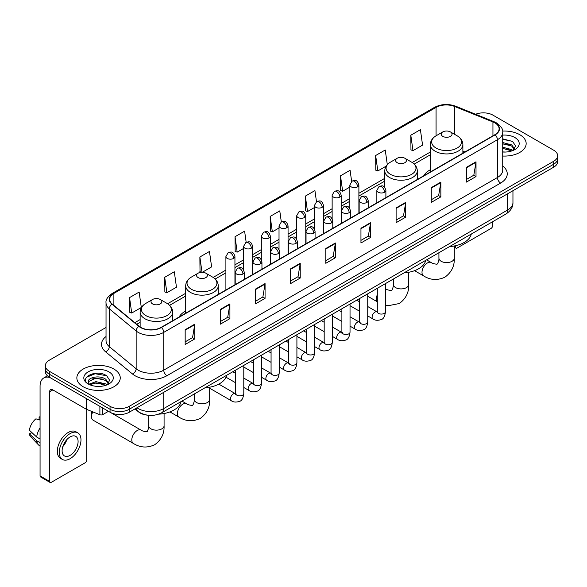 <?xml version="1.0" encoding="UTF-8"?>
<svg xmlns="http://www.w3.org/2000/svg" width="587" height="587" viewBox="0 0 587 587"><rect width="100%" height="100%" fill="white"/><g stroke="black" fill="none" stroke-linecap="round" stroke-linejoin="round"><path stroke-width="0.88" d="M185.705 311A23.957 13.831 0 0 0 179.13 317.002M430.337 169.768A23.957 13.831 0 0 0 423.755 175.762M147.161 415.126A13.56 7.829 180 0 1 138.583 411.927L134.959 408.934M106.034 327.458L49.33 360.198A13.56 7.829 0 0 0 45.36 365.738L45.36 371.637A13.56 7.829 0 0 0 49.33 377.177L110.055 412.235A13.56 7.829 0 0 0 129.235 412.235L553.68 167.185A13.56 7.829 0 0 0 557.65 161.645L557.65 158.695A13.56 7.829 0 0 1 553.68 164.228A13.56 7.829 0 0 0 557.65 158.695L557.65 155.746A13.56 7.829 0 0 0 553.68 150.206L492.955 115.147A13.56 7.829 0 0 0 475.609 114.26M45.36 365.738A13.56 7.829 0 0 0 49.33 371.27L110.055 406.329A13.56 7.829 0 0 0 129.235 406.329L129.235 409.286L553.68 164.228L129.235 409.286A13.56 7.829 0 0 1 110.055 409.286A13.56 7.829 0 0 0 129.235 409.286L129.235 412.235M49.33 371.27L49.33 374.22L110.055 409.286L49.33 374.22A13.56 7.829 0 0 1 45.36 368.687A13.56 7.829 0 0 0 49.33 374.22L49.33 377.177M519.796 134.709A21.697 12.525 0 0 0 502.633 131.084A21.697 12.525 0 0 1 519.796 134.709A21.697 12.525 0 0 1 526.157 143.566A21.697 12.525 0 0 0 519.796 134.709M113.893 369.054A21.697 12.525 0 0 0 90.251 366.339A21.697 12.525 0 0 0 76.853 377.911A21.697 12.525 0 0 0 83.207 386.767A21.697 12.525 0 0 0 106.856 389.482A21.697 12.525 0 0 0 120.247 377.911A21.697 12.525 0 0 0 113.893 369.054A21.697 12.525 0 0 0 90.251 366.339A21.697 12.525 0 0 0 76.853 377.911A21.697 12.525 0 0 0 83.207 386.767A21.697 12.525 0 0 0 106.856 389.482A21.697 12.525 0 0 0 120.247 377.911A21.697 12.525 0 0 0 113.893 369.054M494.87 122.896A14.462 8.35 180 0 1 499.104 128.802A14.462 8.35 180 0 1 494.87 134.709L161.198 327.355A14.462 8.35 180 0 1 139.119 326.24L112.264 304.095A14.462 8.35 180 0 1 109.652 299.304A14.462 8.35 180 0 1 113.885 293.405L436.068 107.392A14.462 8.35 180 0 1 454.587 106.46L492.941 121.964A14.462 8.35 180 0 1 494.87 122.896M495.127 122.749A14.829 8.563 0 0 0 493.146 121.788L454.8 106.284A14.829 8.563 0 0 0 435.811 107.245L113.629 293.251A14.829 8.563 0 0 0 111.97 304.213L138.826 326.357A14.829 8.563 0 0 0 161.447 327.502L495.127 134.856A14.829 8.563 0 0 0 495.127 122.749M185.169 329.718L185.169 344.474L194.752 338.941L194.752 324.178L185.169 329.718M185.169 341.854L192.551 337.591L194.715 324.67A3.617 2.091 -120 0 0 194.752 324.178M192.485 337.628L194.752 338.941M220.323 309.415L220.323 324.178L229.913 318.646L229.913 303.883L220.323 309.415M220.323 321.559L227.705 317.296L229.869 304.374A3.617 2.091 -120 0 0 229.913 303.883M227.646 317.332L229.913 318.646M255.477 289.12L255.477 303.883L265.067 298.343L265.067 283.58L255.477 289.12M255.477 301.263L262.866 297L265.031 284.071A3.617 2.091 -120 0 0 265.067 283.58M262.8 297.037L265.067 298.343M290.638 268.824L290.638 283.58L300.228 278.047L300.228 263.284L290.638 268.824M290.638 280.96L298.02 276.697L300.184 263.776A3.617 2.091 -120 0 0 300.228 263.284M297.961 276.741L300.228 278.047M466.423 167.332L466.423 182.095L476.013 176.555L476.013 161.792L466.423 167.332M466.423 179.475L473.812 175.212L475.976 162.283A3.617 2.091 -120 0 0 476.013 161.792M473.746 175.249L476.013 176.555M431.269 187.627L431.269 202.39L440.852 196.858L440.852 182.095L431.269 187.627M431.269 199.771L438.65 195.508L440.815 182.586A3.617 2.091 -120 0 0 440.852 182.095M438.584 195.544L440.852 196.858M396.108 207.93L396.108 222.686L405.698 217.153L405.698 202.39L396.108 207.93M396.108 220.074L403.496 215.803L405.661 202.882A3.617 2.091 -120 0 0 405.698 202.39M403.43 215.847L405.698 217.153M360.954 228.226L360.954 242.989L370.544 237.449L370.544 222.686L360.954 228.226M360.954 240.369L368.335 236.106L370.5 223.177A3.617 2.091 -120 0 0 370.544 222.686M368.269 236.143L370.544 237.449M325.792 248.521L325.792 263.284L335.382 257.752L335.382 242.989L325.792 248.521M325.792 260.665L333.181 256.402L335.346 243.48A3.617 2.091 -120 0 0 335.382 242.989M333.115 256.438L335.382 257.752M502.721 156.047A21.697 12.525 0 0 0 526.157 143.566A21.697 12.525 0 0 1 502.721 156.047M129.235 406.329L553.68 161.278A13.56 7.829 0 0 0 557.65 155.746M202.332 272.265L211.621 266.902L209.456 251.478L199.866 257.011L200.02 271.686M164.712 277.306L166.877 292.73L176.467 287.197L174.302 271.774L164.712 277.306L164.866 291.981M129.551 297.609L131.715 313.032L141.306 307.493L139.141 292.069L129.551 297.609L129.705 312.277M316.481 201.671L314.925 190.584L305.343 196.117L305.497 210.792M351.642 181.398L350.087 170.281L340.497 175.821L340.651 190.489M387.303 164.639L385.241 149.986L375.658 155.518L375.812 170.193M410.812 135.223L412.977 150.646L422.567 145.114L420.402 129.69L410.812 135.223L410.966 149.898M246.173 242.27L244.61 231.175L235.027 236.715L235.182 251.383M281.327 221.959L279.772 210.88L270.181 216.412L270.336 231.087M270.181 216.412L272.346 231.843L279.023 227.983M272.346 231.843L270.181 231.029M305.343 196.117L307.507 211.54L314.434 207.541M307.507 211.54L305.343 210.733M340.497 175.821L342.661 191.245L349.845 187.092M342.661 191.245L340.497 190.437M375.658 155.518L377.823 170.949L386.158 166.128M377.823 170.949L375.658 170.135M412.977 150.646L410.812 149.839M235.027 236.715L237.192 252.139L243.612 248.433M237.192 252.139L235.027 251.331M201.583 272.265L199.866 271.627M199.866 257.011L202.009 272.258M166.877 292.73L164.712 291.922M131.715 313.032L129.551 312.225M502.721 151.916L505.414 152.055M502.721 147.227L511.681 149.59L512.877 150.543M502.721 148.401L511.893 150.91M502.721 142.546L511.681 144.901L514.616 148.959M502.721 143.712L511.681 146.075L514.381 149.259M502.721 152.011A14.734 8.504 0 0 0 514.88 149.582A14.734 8.504 0 0 0 514.88 137.549A14.734 8.504 0 0 0 502.721 135.113M513.221 150.404L515.533 145.87L512.612 141.467L502.721 138.84M502.721 139.295L512.414 141.335M502.721 143.976L509.149 144.784M502.721 148.665L509.149 149.472M454.294 246.357L455.556 247.083A2.26 1.306 120 0 0 456.026 248.118A2.26 1.306 120 0 0 457.156 248.007L491.033 228.446A2.26 1.306 120 0 0 492.632 225.679L492.632 221.725M455.556 247.083L455.556 245.711M442.774 136.367A5.422 3.133 0 0 0 450.442 136.367A5.422 3.133 0 0 0 450.442 131.936L457.178 135.824A14.946 8.629 0 0 1 457.178 148.034A14.946 8.629 0 0 1 436.038 148.034A14.946 8.629 0 0 1 436.038 135.824C432.355 138.011 430.454 140.917 430.337 144.541A16.275 9.392 0 0 0 435.099 151.182A16.275 9.392 0 0 0 452.834 153.222A16.275 9.392 0 0 0 462.879 144.541C462.761 140.917 460.861 138.011 457.178 135.824L450.442 131.936A5.422 3.133 0 0 0 442.774 131.936A5.422 3.133 0 0 0 442.774 136.367M449.598 246.569A24.859 14.352 0 0 0 471.288 234.044M397.194 162.68A5.422 3.133 0 0 0 404.869 162.68A5.422 3.133 0 0 0 404.869 158.255L411.604 162.137A14.946 8.629 0 0 1 411.604 174.346A14.946 8.629 0 0 1 390.465 174.346A14.946 8.629 0 0 1 390.465 162.137C386.782 164.323 384.881 167.229 384.756 170.854A16.275 9.392 0 0 0 389.526 177.494A16.275 9.392 0 0 0 407.261 179.534A16.275 9.392 0 0 0 417.306 170.854C417.181 167.229 415.28 164.323 411.604 162.137L404.869 158.255A5.422 3.133 0 0 0 397.194 158.255A5.422 3.133 0 0 0 397.194 162.68M404.017 272.882A24.859 14.352 0 0 0 425.714 260.364M198.142 277.607A5.422 3.133 0 0 0 205.81 277.607A5.422 3.133 0 0 0 205.81 273.175L212.545 277.064A14.946 8.629 0 0 1 212.545 289.266A14.946 8.629 0 0 1 191.406 289.266A14.946 8.629 0 0 1 191.406 277.064C187.723 279.251 185.822 282.156 185.705 285.774A16.275 9.392 0 0 0 190.474 292.421A16.275 9.392 0 0 0 208.202 294.454A16.275 9.392 0 0 0 218.247 285.774C218.129 282.156 216.229 279.251 212.545 277.064L205.81 273.175A5.422 3.133 0 0 0 198.142 273.175A5.422 3.133 0 0 0 198.142 277.607M204.966 387.809A24.859 14.352 0 0 0 226.655 375.284M92.805 411.869A7.682 4.439 120 0 0 91.521 416.667L91.521 412.977A3.162 1.827 -60 0 1 91.829 411.48M91.521 416.667A7.682 4.439 120 0 0 93.113 420.182L133.381 443.434A7.682 4.439 -60 0 1 132.207 437.278A7.682 4.439 -60 0 1 137.226 430.506A7.682 4.439 -60 0 1 141.063 430.124C141.944 431.174 147.763 432.23 146.941 431.467C147.19 432.56 149.186 426.991 148.716 425.707A7.682 4.439 180 0 0 150.969 428.84A7.682 4.439 180 0 0 161.836 428.84A7.682 4.439 180 0 0 164.081 425.707C164.411 433.661 161.256 440.015 154.623 444.777C147.19 448.138 140.11 447.69 133.381 443.434M152.569 303.919A5.422 3.133 0 0 0 160.236 303.919A5.422 3.133 0 0 0 160.236 299.487L166.972 303.376A14.946 8.629 0 0 1 166.972 315.579A14.946 8.629 0 0 1 145.833 315.579A14.946 8.629 0 0 1 145.833 303.376C142.149 305.563 140.249 308.469 140.132 312.086A16.275 9.392 0 0 0 144.894 318.734A16.275 9.392 0 0 0 162.628 320.766A16.275 9.392 0 0 0 172.673 312.086C172.556 308.469 170.648 305.563 166.972 303.376L160.236 299.487A5.422 3.133 0 0 0 152.569 299.487A5.422 3.133 0 0 0 152.569 303.919M158.615 414.165A24.859 14.352 0 0 0 181.082 401.596M102.784 408.038L102.784 414.591L108.456 411.311M50.005 377.566A18.08 10.441 -120 0 0 43.805 377.94A18.08 10.441 -120 0 0 40.063 386.217L40.063 475.896L49.653 481.435L49.653 391.749A4.52 2.612 60 0 1 50.585 389.68A4.52 2.612 60 0 1 52.845 389.907L86.267 409.205L86.267 398.5M49.653 481.435A2.26 1.306 120 0 0 50.115 482.47L40.532 476.93A2.26 1.306 -60 0 1 40.063 475.896M50.115 482.47A2.26 1.306 120 0 0 51.245 482.36L85.13 462.798A2.26 1.306 120 0 0 86.722 460.032L86.722 409.41M102.784 414.591A2.26 1.306 180 0 1 99.893 414.738L86.568 409.344A2.26 1.306 180 0 1 86.267 409.205M70.102 455.38A11.3 6.523 120 0 0 77.484 445.423A11.3 6.523 120 0 0 75.752 436.368A11.3 6.523 120 0 0 70.102 436.926A11.3 6.523 120 0 0 62.721 446.883A11.3 6.523 120 0 0 64.453 455.938A11.3 6.523 120 0 0 70.102 455.38M62.802 446.619A11.3 6.523 120 0 0 66.859 439.597M40.063 417.284L39.102 416.99L39.102 419.257L40.063 419.815M77.792 432.839L75.87 431.738A15.365 8.871 120 0 0 68.187 432.494A15.365 8.871 120 0 0 58.15 446.039A15.365 8.871 120 0 0 60.505 458.352L62.42 459.46A15.365 8.871 120 0 0 70.102 458.696A15.365 8.871 120 0 0 80.148 445.159A15.365 8.871 120 0 0 77.792 432.839A15.365 8.871 120 0 0 70.102 433.602A15.365 8.871 120 0 0 60.065 447.147A15.365 8.871 120 0 0 62.42 459.46M40.063 427.85A14.917 8.614 120 0 0 36.665 437.036L29.35 430.19A11.755 6.787 120 0 1 35.91 418.839L40.063 420.094M40.063 439.003L36.665 437.036M33.305 433.896L31.316 432.751L29.35 433.881L36.665 440.727L40.063 442.693M36.665 440.727A14.917 8.614 120 0 0 38.507 444.895A14.917 8.614 120 0 0 39.637 445.782L40.063 446.032M40.063 416.726A11.755 6.787 120 0 0 39.102 416.99M29.35 433.881A11.755 6.787 120 0 0 30.737 436.809L38.507 444.895M96.099 386.305L99.511 386.4M89.327 384.14L95.908 381.631L105.777 383.935L106.966 384.896M89.936 384.771L95.908 382.805L105.99 385.255M89.429 384.595L88.373 382.122A10.214 5.899 0 0 0 90.024 384.852M108.705 383.304L105.777 379.253C99.643 374.675 87.023 377.5 88.373 382.122L88.336 381.667M88.402 382.262L88.681 381.506L95.908 378.116L105.777 380.42L108.478 383.612M107.318 384.749L109.63 380.222L106.709 375.819C96.371 368.387 77.998 378.182 88.608 384.184L89.129 384.507M108.969 371.894A14.734 8.504 0 0 0 88.131 371.894A14.734 8.504 0 0 0 88.131 383.927A14.734 8.504 0 0 0 108.969 383.927A14.734 8.504 0 0 0 108.969 371.894M86.45 377.294L95.101 373.743L106.504 375.687M91.858 379.019L95.101 378.432L103.246 379.129M91.858 383.707L95.101 383.12L103.246 383.817M136.969 407.767A18.08 10.441 0 0 0 138.18 408.545A18.08 10.441 0 0 0 163.751 408.545L507.652 209.992A18.08 10.441 0 0 0 512.95 202.61C513.082 207.101 510.69 210.938 505.781 214.13L161.88 412.683A9.04 5.217 60 0 0 163.751 408.545L163.751 392.307M507.652 193.754L507.652 209.992A9.04 5.217 60 0 1 505.781 214.13M136.235 408.192A9.04 6.046 129.5 0 0 137.813 411.135L135.069 408.868M553.68 167.185L553.68 161.278M110.055 412.235L110.055 406.329M502.721 165.996A22.6 13.046 180 0 1 500.623 183.056L166.95 375.702A4.52 2.612 60 0 1 163.751 370.162L497.424 177.516A18.08 10.441 0 0 0 502.721 170.135L502.721 132.346A18.08 10.441 180 0 1 497.424 139.728A4.52 2.612 -120 0 0 495.127 134.856M166.95 375.702A22.6 13.046 180 0 1 134.988 375.702A22.6 13.046 180 0 1 132.457 373.956L105.601 351.818A22.6 13.046 180 0 1 106.034 336.505M138.18 370.162A18.08 10.441 0 0 0 163.751 370.162L163.751 332.374A18.08 10.441 180 0 1 136.155 330.98L109.307 308.835A18.08 10.441 180 0 1 106.034 302.848L106.034 340.643A18.08 10.441 0 0 0 109.307 346.631L136.155 368.768A18.08 10.441 0 0 0 138.18 370.162M502.721 132.346C503.323 129.522 501.247 126.374 496.492 122.896L494.115 121.744A4.52 2.113 112 0 0 493.146 121.788M494.115 121.744L455.761 106.24C448.277 103.591 441.175 103.972 434.446 107.392A4.52 2.612 60 0 1 435.811 107.245M113.629 293.251A4.52 2.612 -120 0 0 112.264 293.397C107.575 296.773 105.499 299.92 106.034 302.848M111.97 304.213A4.52 3.023 129.5 0 0 109.307 308.835L109.307 346.631A4.52 3.023 -50.5 0 1 105.601 351.818M455.761 106.24A4.52 2.113 112 0 0 454.8 106.284M138.826 326.357A4.52 3.023 129.5 0 0 136.155 330.98L136.155 368.768A4.52 3.023 -50.5 0 1 132.457 373.956M161.447 327.502A4.52 2.612 60 0 1 163.751 332.374L497.424 139.728L497.424 177.516A4.52 2.612 60 0 0 500.623 183.056M113.885 293.405L113.885 305.431M492.941 121.964L492.941 135.824M454.587 106.46L454.587 134.335M464.948 151.982L462.879 151.145M436.068 107.392L436.068 135.81M430.337 152.033L412.199 162.504M384.756 178.353L358.892 193.284M349.845 198.509L341.179 203.506M332.139 208.73L323.474 213.734M314.434 218.951L305.768 223.955M296.728 229.172L288.063 234.176M279.023 239.393L270.358 244.397M261.318 249.622L252.652 254.626M243.612 259.843L234.939 264.847M225.9 270.064L213.147 277.431M185.705 293.273L167.574 303.743M140.132 319.585L134.79 322.667M325.792 248.991L335.346 243.48M360.954 228.695L370.5 223.177M396.108 208.392L405.661 202.882M431.269 188.097L440.815 182.586M466.423 167.801L475.976 162.283M290.638 269.286L300.184 263.776M255.477 289.589L265.031 284.071M220.323 309.885L229.869 304.374M185.169 330.18L194.715 324.67M454.294 245.975L454.294 258.155A7.682 4.439 180 0 1 452.041 261.296A7.682 4.439 180 0 1 441.175 261.296A7.682 4.439 180 0 1 438.922 258.155C439.392 259.439 437.396 265.008 437.146 263.915C437.975 264.678 432.149 263.622 431.276 262.572L426.573 259.865M454.294 258.155C454.617 266.109 451.469 272.463 444.836 277.225C437.396 280.593 430.315 280.146 423.587 275.883A7.682 4.439 -60 0 1 422.413 269.727A7.682 4.439 -60 0 1 427.431 262.954A7.682 4.439 -60 0 1 431.276 262.572M408.713 272.287L408.713 284.468A7.682 4.439 180 0 1 406.468 287.608A7.682 4.439 180 0 1 395.601 287.608A7.682 4.439 180 0 1 393.349 284.468C393.818 285.752 391.822 291.321 391.573 290.227C392.395 290.991 386.576 289.934 385.696 288.885L385.446 288.738M377.309 301.601A7.682 4.439 -60 0 1 377.309 294.733M209.662 387.207L209.662 399.395A7.682 4.439 180 0 1 207.409 402.528A7.682 4.439 180 0 1 196.542 402.528A7.682 4.439 180 0 1 194.29 399.395C194.759 400.679 192.763 406.248 192.521 405.155C193.343 405.911 187.517 404.854 186.644 403.812L181.948 401.097M209.662 399.395C209.992 407.349 206.837 413.703 200.204 418.465C192.763 421.826 185.683 421.378 178.962 417.122A7.682 4.439 -60 0 1 177.78 410.959A7.682 4.439 -60 0 1 182.799 404.194A7.682 4.439 -60 0 1 186.644 403.812M384.573 192.22A4.52 2.612 0 0 0 385.894 190.379C384.059 184.582 382.276 185.734 379.114 186.461A4.52 2.612 60 0 1 381.374 186.688A4.52 2.612 -120 0 1 384.573 192.22A4.52 2.612 0 0 1 378.182 192.22A4.52 2.612 0 0 1 376.854 190.379L379.114 186.461M367.733 315.931L372.95 318.939A4.065 2.348 -60 0 1 372.327 315.681A4.065 2.348 -60 0 1 374.983 312.093A4.065 2.348 -60 0 1 375.166 311.998A4.065 2.348 -60 0 1 377.015 311.895L367.733 306.531M377.544 312.299L377.177 312.6L377.309 311.726A4.065 2.348 -0 0 0 378.498 313.385A4.065 2.348 -0 0 0 384.067 313.487A4.065 2.348 -0 0 0 385.446 311.726C384.889 316.452 383.421 319.086 381.051 319.644C377.654 320.671 374.954 320.443 372.95 318.939M366.868 202.449A4.52 2.612 0 0 0 368.188 200.6C366.354 194.803 364.571 195.955 361.409 196.689A4.52 2.612 60 0 1 363.669 196.909A4.52 2.612 -120 0 1 366.868 202.449A4.52 2.612 0 0 1 360.469 202.449A4.52 2.612 0 0 1 359.149 200.6L361.409 196.689M350.028 326.152L355.245 329.16A4.065 2.348 -60 0 1 354.621 325.902A4.065 2.348 -60 0 1 357.278 322.314A4.065 2.348 -60 0 1 357.461 322.219A4.065 2.348 -60 0 1 359.31 322.116L350.028 316.76M359.831 322.527L359.471 322.828L359.604 321.947A4.065 2.348 -0 0 0 360.792 323.606A4.065 2.348 -0 0 0 366.361 323.708A4.065 2.348 -0 0 0 367.733 321.947C367.176 326.673 365.716 329.307 363.346 329.865C359.948 330.899 357.248 330.664 355.245 329.16M349.155 212.67A4.52 2.612 0 0 0 350.483 210.821C348.649 205.024 346.866 206.184 343.703 206.91A4.52 2.612 60 0 1 345.963 207.13A4.52 2.612 -120 0 1 349.155 212.67A4.52 2.612 0 0 1 342.764 212.67A4.52 2.612 0 0 1 341.443 210.821L343.703 206.91M332.323 336.373L337.54 339.381A4.065 2.348 -60 0 1 336.916 336.124A4.065 2.348 -60 0 1 339.572 332.536A4.065 2.348 -60 0 1 339.748 332.44A4.065 2.348 -60 0 1 341.605 332.337L332.323 326.981M342.126 332.748L341.766 333.049L341.891 332.169A4.065 2.348 -0 0 0 343.087 333.834A4.065 2.348 -0 0 0 348.656 333.93A4.065 2.348 -0 0 0 350.028 332.169C349.47 336.894 348.01 339.535 345.64 340.086C342.243 341.12 339.543 340.886 337.54 339.381M331.45 222.891A4.52 2.612 0 0 0 332.778 221.05C330.943 215.246 329.16 216.405 325.998 217.131A4.52 2.612 60 0 1 328.258 217.359A4.52 2.612 -120 0 1 331.45 222.891A4.52 2.612 0 0 1 325.059 222.891A4.52 2.612 0 0 1 323.738 221.05L325.998 217.131M314.617 346.594L319.827 349.61A4.065 2.348 -60 0 1 319.203 346.345A4.065 2.348 -60 0 1 321.867 342.764A4.065 2.348 -60 0 1 322.043 342.661A4.065 2.348 -60 0 1 323.899 342.559L314.617 337.202M324.42 342.969L324.061 343.27L324.185 342.39A4.065 2.348 -0 0 0 325.381 344.055A4.065 2.348 -0 0 0 330.943 344.158A4.065 2.348 -0 0 0 332.323 342.39C331.765 347.115 330.305 349.757 327.935 350.307C324.538 351.342 321.837 351.107 319.827 349.61M313.744 233.112A4.52 2.612 0 0 0 315.072 231.271C313.238 225.474 311.455 226.626 308.292 227.352A4.52 2.612 60 0 1 310.552 227.58A4.52 2.612 -120 0 1 313.744 233.112A4.52 2.612 0 0 1 307.353 233.112A4.52 2.612 0 0 1 306.032 231.271L308.292 227.352M296.912 356.823L302.122 359.831A4.065 2.348 -60 0 1 301.498 356.566A4.065 2.348 -60 0 1 304.154 352.985A4.065 2.348 -60 0 1 304.337 352.89A4.065 2.348 -60 0 1 306.194 352.78L296.912 347.423M306.715 353.191L306.348 353.491L306.48 352.618A4.065 2.348 -0 0 0 307.676 354.277A4.065 2.348 -0 0 0 313.238 354.379A4.065 2.348 -0 0 0 314.617 352.618C314.06 357.336 312.6 359.978 310.23 360.528C306.832 361.563 304.125 361.328 302.122 359.831M296.039 243.341A4.52 2.612 0 0 0 297.36 241.492C295.525 235.695 293.742 236.847 290.58 237.581A4.52 2.612 60 0 1 292.84 237.801A4.52 2.612 -120 0 1 296.039 243.341A4.52 2.612 0 0 1 289.648 243.341A4.52 2.612 0 0 1 288.32 241.492L290.58 237.581M279.207 367.044L284.416 370.052A4.065 2.348 -60 0 1 283.792 366.794A4.065 2.348 -60 0 1 286.449 363.206A4.065 2.348 -60 0 1 286.632 363.111A4.065 2.348 -60 0 1 288.481 363.008L279.207 357.644M289.009 363.419L288.643 363.72L288.775 362.839A4.065 2.348 -0 0 0 289.963 364.498A4.065 2.348 -0 0 0 295.532 364.6A4.065 2.348 -0 0 0 296.912 362.839C296.354 367.565 294.887 370.199 292.524 370.757C289.12 371.791 286.419 371.556 284.416 370.052M278.333 253.562A4.52 2.612 0 0 0 279.654 251.713C277.82 245.916 276.037 247.068 272.874 247.802A4.52 2.612 60 0 1 275.134 248.022A4.52 2.612 -120 0 1 278.333 253.562A4.52 2.612 0 0 1 271.942 253.562A4.52 2.612 0 0 1 270.614 251.713L272.874 247.802M261.501 377.265L266.711 380.273A4.065 2.348 -60 0 1 266.087 377.015A4.065 2.348 -60 0 1 268.743 373.427A4.065 2.348 -60 0 1 268.927 373.332A4.065 2.348 -60 0 1 270.776 373.229L261.501 367.873M271.304 373.64L270.937 373.941L271.069 373.061A4.065 2.348 -0 0 0 272.258 374.719A4.065 2.348 -0 0 0 277.827 374.822A4.065 2.348 -0 0 0 279.207 373.061C278.649 377.786 277.181 380.42 274.819 380.978C271.414 382.012 268.714 381.777 266.711 380.273M260.628 263.783A4.52 2.612 0 0 0 261.949 261.934C260.114 256.137 258.331 257.297 255.169 258.023A4.52 2.612 60 0 1 257.429 258.243A4.52 2.612 -120 0 1 260.628 263.783A4.52 2.612 0 0 1 254.237 263.783A4.52 2.612 0 0 1 252.909 261.934L255.169 258.023M243.788 387.486L249.005 390.494A4.065 2.348 -60 0 1 248.382 387.237A4.065 2.348 -60 0 1 251.038 383.656A4.065 2.348 -60 0 1 251.221 383.553A4.065 2.348 -60 0 1 253.07 383.45L243.788 378.094M253.599 383.861L253.232 384.162L253.364 383.282A4.065 2.348 -0 0 0 254.553 384.947A4.065 2.348 -0 0 0 260.122 385.043A4.065 2.348 -0 0 0 261.501 383.282C260.944 388.007 259.476 390.649 257.106 391.199C253.709 392.233 251.009 391.999 249.005 390.494M242.923 274.004A4.52 2.612 0 0 0 244.243 272.163C242.409 266.366 240.626 267.518 237.464 268.244A4.52 2.612 60 0 1 239.723 268.472A4.52 2.612 -120 0 1 242.923 274.004A4.52 2.612 0 0 1 236.524 274.004A4.52 2.612 0 0 1 235.204 272.163L237.464 268.244M209.662 388.227L231.3 400.723A4.065 2.348 -60 0 1 230.676 397.458A4.065 2.348 -60 0 1 233.333 393.877A4.065 2.348 -60 0 1 233.509 393.774A4.065 2.348 -60 0 1 235.365 393.672L218.812 384.118M235.886 394.082L235.526 394.383L235.658 393.51A4.065 2.348 -0 0 0 236.847 395.168A4.065 2.348 -0 0 0 242.416 395.271A4.065 2.348 -0 0 0 243.788 393.51C243.231 398.228 241.771 400.87 239.401 401.42C236.003 402.455 233.303 402.22 231.3 400.723M357.564 186.857A4.52 2.612 0 0 0 358.892 185.008C357.057 179.211 355.274 180.363 352.105 181.097A4.52 2.612 60 0 1 354.372 181.317A4.52 2.612 -120 0 1 357.564 186.857A4.52 2.612 0 0 1 351.173 186.857A4.52 2.612 0 0 1 349.845 185.008L352.105 181.097M339.858 197.078A4.52 2.612 0 0 0 341.179 195.229C339.345 189.432 337.562 190.592 334.399 191.318A4.52 2.612 60 0 1 336.659 191.538A4.52 2.612 -120 0 1 339.858 197.078A4.52 2.612 0 0 1 333.467 197.078A4.52 2.612 0 0 1 332.139 195.229L334.399 191.318M322.153 207.299A4.52 2.612 0 0 0 323.474 205.457C321.639 199.653 319.856 200.813 316.694 201.539A4.52 2.612 60 0 1 318.954 201.767A4.52 2.612 -120 0 1 322.153 207.299A4.52 2.612 0 0 1 315.762 207.299A4.52 2.612 0 0 1 314.434 205.457L316.694 201.539M304.448 217.52A4.52 2.612 0 0 0 305.768 215.678C303.934 209.882 302.151 211.034 298.988 211.76A4.52 2.612 60 0 1 301.248 211.988A4.52 2.612 -120 0 1 304.448 217.52A4.52 2.612 0 0 1 298.049 217.52A4.52 2.612 0 0 1 296.728 215.678L298.988 211.76M286.735 227.741A4.52 2.612 0 0 0 288.063 225.9C286.229 220.103 284.446 221.255 281.283 221.981A4.52 2.612 60 0 1 283.543 222.209A4.52 2.612 -120 0 1 286.735 227.741A4.52 2.612 0 0 1 280.344 227.741A4.52 2.612 0 0 1 279.023 225.9L281.283 221.981M269.029 237.97A4.52 2.612 0 0 0 270.358 236.121C268.523 230.324 266.74 231.476 263.578 232.21A4.52 2.612 60 0 1 265.838 232.43A4.52 2.612 -120 0 1 269.029 237.97A4.52 2.612 0 0 1 262.638 237.97A4.52 2.612 0 0 1 261.318 236.121L263.578 232.21M251.324 248.191A4.52 2.612 0 0 0 252.652 246.342C250.818 240.545 249.035 241.705 245.872 242.431A4.52 2.612 60 0 1 248.132 242.651A4.52 2.612 -120 0 1 251.324 248.191A4.52 2.612 0 0 1 244.933 248.191A4.52 2.612 0 0 1 243.612 246.342L245.872 242.431M233.619 258.412A4.52 2.612 0 0 0 234.939 256.57C233.105 250.766 231.322 251.926 228.16 252.652A4.52 2.612 60 0 1 230.42 252.88A4.52 2.612 -120 0 1 233.619 258.412A4.52 2.612 0 0 1 227.228 258.412A4.52 2.612 0 0 1 225.9 256.57L228.16 252.652M49.653 391.749L52.845 389.907M86.568 398.676L86.568 409.344M99.893 414.738L99.893 406.365M161.88 412.683C154.601 416.337 147.33 416.337 140.058 412.683L137.813 411.135M512.95 202.61L512.95 190.702M434.446 107.392L112.264 293.397M430.337 154.785L414.224 164.089M384.756 181.104L358.892 196.036M349.845 201.26L341.179 206.257M332.139 211.481L323.474 216.486M314.434 221.703L305.768 226.707M296.728 231.924L288.063 236.928M279.023 242.145L270.358 247.149M261.318 252.373L252.652 257.377M243.612 262.594L234.939 267.599M225.9 272.816L215.172 279.008M185.705 296.024L169.599 305.328M140.132 322.336L136.756 324.288M456.026 248.118L454.294 247.12M423.587 275.883L414.569 270.673M462.879 153.178L462.879 144.541M430.337 171.962L430.337 144.541M442.774 131.936L436.038 135.824M438.922 252.733L438.922 258.155M408.713 284.468C409.044 292.421 405.888 298.776 399.255 303.538L388.198 305.717L385.446 305.233M377.309 301.791L367.733 296.266M417.306 179.49L417.306 170.854M384.756 187.385L384.756 170.854M397.194 158.255L390.465 162.137M393.349 279.045L393.349 284.468M178.962 417.122L169.936 411.913M218.247 294.41L218.247 285.774M185.705 313.201L185.705 285.774M198.142 273.175L191.406 277.064M194.29 393.972L194.29 399.395M164.081 413.519L164.081 425.707M172.673 320.722L172.673 312.086M140.132 326.974L140.132 312.086M152.569 299.487L145.833 303.376M141.063 430.124L110.554 412.507M148.716 415.317L148.716 425.707M377.845 312.218L377.015 311.895M385.446 283.609L385.446 311.726M385.894 197.621L385.894 190.379M359.604 311.235L350.028 305.71M377.309 288.305L377.309 311.726M376.854 202.838L376.854 190.379M359.604 301.835L356.735 300.184M360.139 322.439L359.31 322.116M367.733 293.83L367.733 321.947M368.188 207.842L368.188 200.6M341.891 321.456L332.323 315.931M359.604 298.526L359.604 321.947M359.149 213.066L359.149 200.6M341.891 312.057L339.029 310.406M342.434 332.66L341.605 332.337M350.028 304.051L350.028 332.169M350.483 218.071L350.483 210.821M324.185 331.677L314.617 326.152M341.891 308.755L341.891 332.169M341.443 223.287L341.443 210.821M324.185 322.285L321.324 320.627M324.721 342.889L323.899 342.559M332.323 314.28L332.323 342.39M332.778 228.292L332.778 221.05M306.48 341.898L296.912 336.373M324.185 318.976L324.185 342.39M323.738 233.509L323.738 221.05M306.48 332.506L303.618 330.848M307.016 353.11L306.194 352.78M314.617 324.501L314.617 352.618M315.072 238.513L315.072 231.271M288.775 352.119L279.207 346.594M306.48 329.197L306.48 352.618M306.032 243.73L306.032 231.271M288.775 342.727L285.913 341.076M289.31 363.331L288.481 363.008M296.912 334.722L296.912 362.839M297.36 248.734L297.36 241.492M271.069 362.348L261.501 356.823M288.775 339.418L288.775 362.839M288.32 253.958L288.32 241.492M271.069 352.948L268.208 351.297M271.605 373.552L270.776 373.229M279.207 344.943L279.207 373.061M279.654 258.955L279.654 251.713M253.364 372.569L243.788 367.044M271.069 349.647L271.069 373.061M270.614 264.179L270.614 251.713M253.364 363.177L250.495 361.519M253.9 383.781L253.07 383.45M261.501 355.172L261.501 383.282M261.949 269.184L261.949 261.934M235.658 382.79L226.01 377.221M253.364 359.868L253.364 383.282M252.909 274.4L252.909 261.934M235.658 373.398L232.79 371.74M236.194 394.002L235.365 393.672M243.788 365.393L243.788 393.51M244.243 279.405L244.243 272.163M235.658 370.089L235.658 393.51M235.204 284.622L235.204 272.163M358.892 213.213L358.892 185.008M349.845 208.517L349.845 185.008M341.179 223.434L341.179 195.229M332.139 218.738L332.139 195.229M323.474 233.663L323.474 205.457M314.434 228.959L314.434 205.457M305.768 243.884L305.768 215.678M296.728 239.18L296.728 215.678M288.063 254.105L288.063 225.9M279.023 249.409L279.023 225.9M270.358 264.326L270.358 236.121M261.318 259.63L261.318 236.121M252.652 274.555L252.652 246.342M243.612 269.851L243.612 246.342M234.939 284.776L234.939 256.57M225.9 289.993L225.9 256.57M43.805 377.94L47.466 375.827"/></g></svg>

